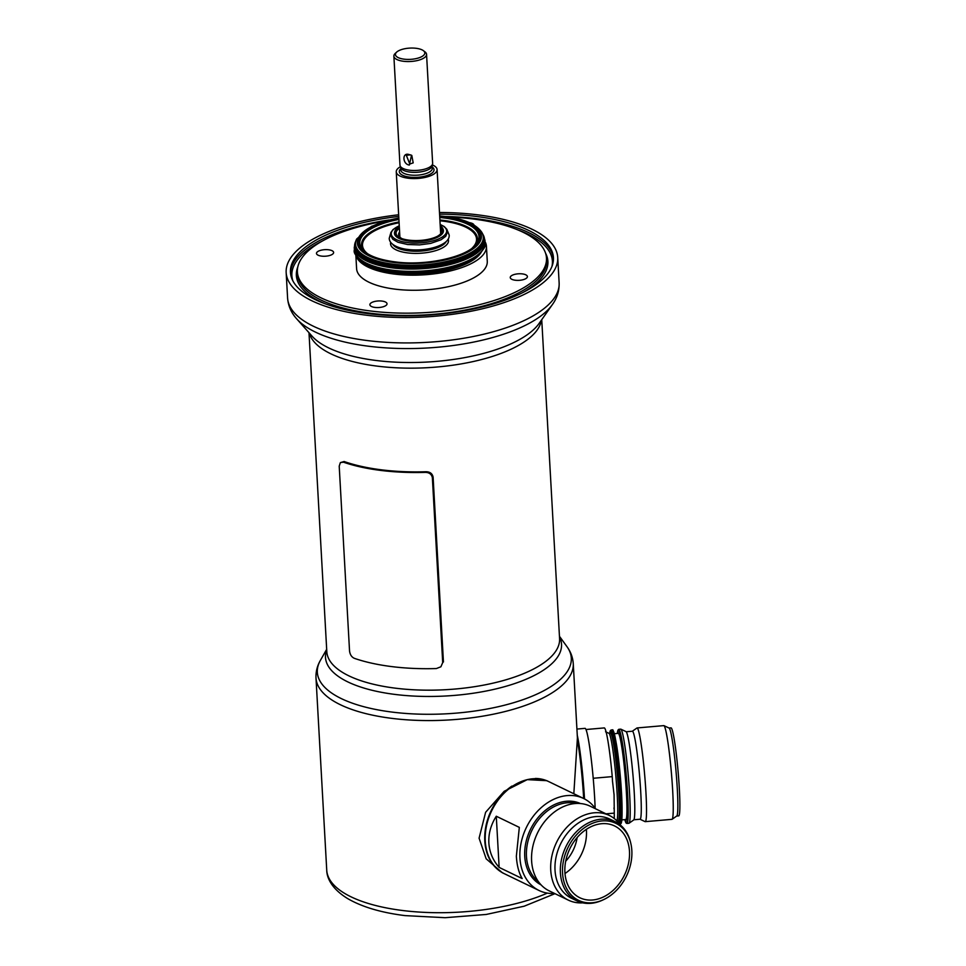 <?xml version="1.0" encoding="UTF-8"?>
<svg xmlns="http://www.w3.org/2000/svg" width="966" height="966" viewBox="0 0 966 966"><rect width="100%" height="100%" fill="white"/><g stroke="black" fill="none" stroke-linecap="round" stroke-linejoin="round"><path stroke-width="1.45" d="M502.32 872.733L486.164 858.81L479.088 838.174L485.62 812.285L504.192 791.287L527.267 779.634L546.853 780.685M522.34 273.897A8.585 3.284 -3.2 0 0 510.241 277.544A8.585 3.284 -3.2 0 0 515.313 280.237A8.585 3.284 -3.2 0 0 527.4 276.59A8.585 3.284 -3.2 0 0 522.34 273.897M381.968 301.078A8.585 3.284 -3.2 0 0 369.881 304.725A8.585 3.284 -3.2 0 0 374.941 307.417A8.585 3.284 -3.2 0 0 387.028 303.771A8.585 3.284 -3.2 0 0 381.968 301.078M328.573 249.771A8.585 3.284 -3.2 0 0 316.486 253.418A8.585 3.284 -3.2 0 0 321.545 256.111A8.585 3.284 -3.2 0 0 333.632 252.452A8.585 3.284 -3.2 0 0 328.573 249.771M439.482 212.496A135.989 52.043 176.8 0 1 477.554 214.814A135.989 52.043 176.8 0 1 557.72 257.415A135.989 52.043 176.8 0 1 366.331 315.194A135.989 52.043 176.8 0 1 286.165 272.593A135.989 52.043 176.8 0 1 398.656 214.778M573.828 793.738L577.414 737.903L573.261 663.642A128.828 49.302 176.8 0 1 391.942 718.378A128.828 49.302 176.8 0 1 316.003 678.023L326.737 870.161A128.828 49.302 176.8 0 0 402.689 910.515A128.828 49.302 176.8 0 0 547.324 893.115M355.814 254.613L356.599 268.657A65.434 25.044 -3.2 0 0 395.179 289.16A65.434 25.044 -3.2 0 0 487.275 261.351L486.429 246.258A65.434 25.044 -3.2 0 0 485.017 241.645M355.899 254.758A65.434 25.044 -3.2 0 0 394.333 274.066A65.434 25.044 -3.2 0 0 486.429 246.258M385.217 221.081A124.735 47.732 -3.2 0 0 297.395 271.965A124.735 47.732 -3.2 0 0 370.92 311.04A124.735 47.732 -3.2 0 0 546.49 258.043A124.735 47.732 -3.2 0 0 472.954 218.956A124.735 47.732 -3.2 0 0 449.323 217.06M398.741 216.432A131.69 50.401 -3.2 0 0 290.452 272.352A131.69 50.401 -3.2 0 0 368.082 313.612A131.69 50.401 -3.2 0 0 553.433 257.656A131.69 50.401 -3.2 0 0 475.803 216.396A131.69 50.401 -3.2 0 0 439.578 214.15M473.968 225.042A8.585 3.284 -3.2 0 0 469.343 222.639M408.727 154.439L411.516 155.272L409.318 165.053C402.605 164.244 401.941 152.471 408.727 154.439L408.727 154.439M410.417 154.838L406.336 155.297L409.789 164.015L413.182 162.88L411.806 155.429M404.102 59.168A14.719 5.639 -3.2 0 0 420.669 57.163A14.719 5.639 -3.2 0 0 423.374 50.655A14.719 5.639 -3.2 0 0 416.153 48.3A14.719 5.639 -3.2 0 0 396.615 52.152A14.719 5.639 -3.2 0 0 404.102 59.168M423.374 50.655L424.931 51.826A16.362 6.255 176.8 0 1 426.549 54.325A16.362 6.255 176.8 0 1 403.522 61.281A16.362 6.255 176.8 0 1 393.874 56.161A16.362 6.255 176.8 0 1 395.203 53.48L396.615 52.152M426.549 54.325L432.635 163.254A16.362 6.255 176.8 0 1 432.575 163.954A16.362 6.255 176.8 0 1 409.608 170.209A16.362 6.255 176.8 0 1 400.105 165.778A16.362 6.255 176.8 0 1 399.972 165.089L393.874 56.161M400.105 165.778L400.83 167.83A15.746 6.025 -3.2 0 0 409.982 172.093A15.746 6.025 -3.2 0 0 432.08 166.08L432.575 163.954M400.443 166.707A20.455 7.825 -3.2 0 0 396.253 171.827A20.455 7.825 -3.2 0 0 408.304 178.239A20.455 7.825 -3.2 0 0 437.079 169.545A20.455 7.825 -3.2 0 0 432.357 164.92M586.024 729.511L604.293 727.917A49.894 3.695 85 0 1 612.239 776.616L612.541 781.772M612.468 780.854L614.074 794.801L614.279 813.118A49.894 3.695 85 0 1 614.255 818.54M663.968 725.659L669.136 728.074A44.17 3.272 85 0 1 677.287 788.679A44.17 3.272 85 0 1 676.768 816.004L672.107 819.277A47.032 3.49 -95 0 0 672.65 790.188A47.032 3.49 -95 0 0 663.968 725.659A47.032 3.49 -95 0 0 663.823 725.623L637.101 727.941A47.032 3.49 85 0 1 645.94 792.506A47.032 3.49 85 0 1 645.24 821.655A47.032 3.49 85 0 1 645.083 821.631L639.999 819.24M645.24 821.655L671.962 819.337A47.032 3.49 -95 0 0 672.107 819.277M626.234 731.757L632.428 731.226A44.17 3.272 85 0 1 640.724 791.854A44.17 3.272 85 0 1 640.072 819.228L633.877 819.772M620.884 729.185L626.053 731.612A44.376 3.284 85 0 1 634.239 792.494A44.376 3.284 85 0 1 633.72 819.953L629.047 823.225A47.237 3.502 -95 0 0 629.603 794.004A47.237 3.502 -95 0 0 620.884 729.185A47.237 3.502 -95 0 0 620.727 729.161L618.747 729.33A47.237 3.502 85 0 1 627.622 794.173A47.237 3.502 85 0 1 626.922 823.455L628.902 823.286A47.237 3.502 -95 0 0 629.047 823.225M576.919 729.064L585.094 728.352A51.126 3.792 85 0 1 594.694 798.532A51.126 3.792 85 0 1 595.141 808.24M669.064 728.038L671.02 727.869A44.17 3.272 85 0 1 679.327 788.498A44.17 3.272 85 0 1 678.663 815.884L676.707 816.053M577.257 735.198A51.126 3.792 85 0 1 584.515 798.93M614.279 813.118L605.972 813.843M632.356 731.226L636.956 728.002A47.032 3.49 85 0 1 637.101 727.941M593.233 778.27L612.239 776.616M614.002 807.854L614.038 808.88M577.306 735.959A50.304 3.731 85 0 1 578.948 744.786A50.304 3.731 85 0 1 584.442 798.894M583.669 798.508A51.126 3.792 -95 0 0 578.139 744.279A51.126 3.792 -95 0 0 577.487 740.475M615.149 821.68L609.775 819.083A43.965 33.436 115.8 0 0 572.464 827.741A43.965 33.436 115.8 0 0 555.027 870.221A43.965 33.436 115.8 0 0 571.474 898.235L576.847 900.843A43.965 33.436 -64.2 0 1 560.401 872.817A43.965 33.436 -64.2 0 1 577.849 830.349A43.965 33.436 -64.2 0 1 615.149 821.68A43.965 33.436 -64.2 0 1 630.46 841.954L630.726 843.04A42.782 32.542 115.8 0 0 591.578 823.684A42.782 32.542 115.8 0 0 562.55 873.095A42.782 32.542 115.8 0 0 603.267 899.793A42.782 32.542 115.8 0 0 631.836 850.587A42.782 32.542 115.8 0 0 630.726 843.04M620.353 825.036A47.032 35.766 115.8 0 0 609.317 815.449A47.032 35.766 115.8 0 0 569.409 824.722A47.032 35.766 115.8 0 0 550.741 870.161A47.032 35.766 115.8 0 0 568.346 900.131A47.032 35.766 115.8 0 0 582.715 902.848M609.317 815.449L590.19 806.199A47.032 35.766 115.8 0 0 550.282 815.473A47.032 35.766 115.8 0 0 531.614 860.899A47.032 35.766 115.8 0 0 549.219 890.881L568.346 900.131M565.702 861.189A34.764 26.432 115.8 0 0 577.137 837.558M564.989 873.518A39.872 30.32 115.8 0 0 586.447 830.543A39.872 30.32 115.8 0 0 586.362 829.335M564.905 872.322A39.872 30.32 115.8 0 0 579.829 897.74A39.872 30.32 115.8 0 0 613.664 889.879A39.872 30.32 115.8 0 0 629.482 851.36A39.872 30.32 115.8 0 0 614.557 825.942A39.872 30.32 115.8 0 0 580.735 833.803A39.872 30.32 115.8 0 0 564.905 872.322M595.539 808.784A51.126 38.882 115.8 0 0 583.597 798.471L548.942 781.699A51.126 38.882 115.8 0 0 505.568 791.77A51.126 38.882 115.8 0 0 485.27 841.157A51.126 38.882 115.8 0 0 504.409 873.735L539.076 890.507A51.126 38.882 115.8 0 0 554.569 893.465M488.856 842.895C488.41 833.634 490.885 824.747 496.283 816.234L519.322 827.379L516.351 856.202C516.907 865.427 518.851 872.878 522.183 878.553L499.144 867.408C492.877 860.308 489.448 852.145 488.856 842.895M583.597 798.471A51.126 38.882 115.8 0 0 540.223 808.542A51.126 38.882 115.8 0 0 519.937 857.929A51.126 38.882 115.8 0 0 539.076 890.507M603.267 899.793L602.241 900.264A43.965 33.436 -64.2 0 1 576.847 900.843M496.283 816.234L499.144 867.408M504.167 873.626A51.126 38.882 -64.2 0 1 503.926 873.505A51.126 38.882 -64.2 0 1 484.956 832.692A51.126 38.882 -64.2 0 1 511.932 786.07M535.405 778.451A51.126 38.882 -64.2 0 1 548.459 781.47A51.126 38.882 -64.2 0 1 548.7 781.591M402.085 238.687A20.455 7.825 176.8 0 1 398.668 233.832A20.455 7.825 176.8 0 1 399.61 231.997M401.24 238.397A22.906 8.766 176.8 0 1 399.405 228.362M440.23 225.899A24.174 9.249 176.8 0 1 442.513 232.033A24.174 9.249 176.8 0 1 409.016 240.16A24.174 9.249 176.8 0 1 395.517 234.666A24.174 9.249 176.8 0 1 399.32 226.756M395.77 235.004A23.715 9.08 176.8 0 1 399.381 227.807M440.23 225.803A24.283 9.298 176.8 0 1 442.863 228.688A24.283 9.298 176.8 0 1 433.589 237.95A24.283 9.298 176.8 0 1 408.968 240.208A24.283 9.298 176.8 0 1 394.792 231.381A24.283 9.298 176.8 0 1 399.32 226.684M442.863 228.688L443.165 229.413A24.536 9.394 176.8 0 1 433.782 238.771A24.536 9.394 176.8 0 1 408.908 241.053A24.536 9.394 176.8 0 1 394.575 232.13L394.792 231.381M481.744 232.251A64.215 24.573 176.8 0 1 481.877 232.468A64.215 24.573 176.8 0 1 483.555 237.467A64.215 24.573 176.8 0 1 393.186 264.756A64.215 24.573 176.8 0 1 355.331 244.639A64.215 24.573 176.8 0 1 356.442 239.483A64.215 24.573 176.8 0 1 356.551 239.242M483.555 237.467L483.616 238.602A64.215 24.573 176.8 0 1 393.247 265.879A64.215 24.573 176.8 0 1 355.391 245.775L355.331 244.639M481.43 251.86A62.983 24.102 176.8 0 1 394.176 272.98A62.983 24.102 176.8 0 1 359.05 258.695M440.303 227.046A23.715 9.08 176.8 0 1 442.295 232.408M440.351 227.891A22.906 8.766 176.8 0 1 437.236 236.392M442.706 662.628L440.882 666.794L442.706 662.628L432.37 477.772C431.645 474.27 429.315 472.483 425.39 472.374A122.284 46.803 176.8 0 1 380.894 470.442A122.284 46.803 176.8 0 1 343.413 462.171L340.346 462.617L339.211 466.167L349.547 651.024C350.054 654.707 351.672 657.146 354.377 658.341A122.284 46.803 176.8 0 0 391.858 666.612A122.284 46.803 176.8 0 0 436.354 668.557L440.882 666.794M443.442 661.964L433.106 477.095L432.37 477.772M340.346 462.617L344.125 461.519A120.653 46.175 -3.2 0 0 381.558 469.838A120.653 46.175 -3.2 0 0 426.103 471.734C430.039 471.819 432.37 473.606 433.106 477.095M559.133 282.833A135.989 52.043 176.8 0 1 367.744 340.612A135.989 52.043 176.8 0 1 287.59 298.011C288.218 305.908 291.261 312.863 296.731 318.889A133.767 51.186 176.8 0 0 369.012 346.287A133.767 51.186 176.8 0 0 552.371 304.592C557.14 297.999 559.399 290.742 559.133 282.833L557.72 257.415M552.371 304.592L539.064 323.477A118.782 45.45 176.8 0 1 376.257 360.499A118.782 45.45 176.8 0 1 312.066 336.168L296.731 318.889M541.407 320.144A116.56 44.605 176.8 0 1 377.525 366.174A116.56 44.605 176.8 0 1 309.361 333.125M541.745 319.686L559.58 638.659A116.56 44.605 176.8 0 1 395.529 688.19A116.56 44.605 176.8 0 1 326.81 651.664L308.987 332.69M559.471 636.811A118.202 45.233 176.8 0 1 516.689 682.877A118.202 45.233 176.8 0 1 395.166 694.445A118.202 45.233 176.8 0 1 326.713 649.828M559.447 636.28L566.97 646.652A127.186 48.674 176.8 0 1 526.712 698.333A127.186 48.674 176.8 0 1 392.293 712.111A127.186 48.674 176.8 0 1 320.362 660.442C317.198 665.912 315.749 671.768 316.003 678.023M297.395 271.965L297.516 274.223A124.735 47.732 -3.2 0 0 371.053 313.31A124.735 47.732 -3.2 0 0 546.611 260.301L546.49 258.043M297.782 267.014A125.966 48.203 -3.2 0 0 325.494 303.916M553.458 258.779A131.69 50.401 -3.2 0 0 475.924 218.654A131.69 50.401 -3.2 0 0 445.266 216.481M389.262 219.958A131.69 50.401 -3.2 0 0 290.549 273.487M322.91 240.727A130.47 49.93 -3.2 0 0 292.879 280.852M551.972 266.375A130.47 49.93 -3.2 0 0 517.655 229.836M522.123 292.915A125.966 48.203 -3.2 0 0 545.548 253.164M409.318 165.053L409.789 164.015M400.721 167.492L400.866 170.052A15.746 6.025 -3.2 0 0 410.139 174.991A15.746 6.025 -3.2 0 0 432.309 168.301L432.164 165.741M400.793 168.748A17.376 6.653 -3.2 0 0 409.56 177.104A17.376 6.653 -3.2 0 0 429.17 174.713A17.376 6.653 -3.2 0 0 432.237 166.997M605.561 731.781L608.858 733.266A44.17 3.272 85 0 1 617.153 793.895A44.17 3.272 85 0 1 616.888 820.871M619.134 823.394A46.827 3.466 -95 0 0 619.46 794.728A46.827 3.466 -95 0 0 614.436 744.81A46.827 3.466 -95 0 0 609.739 733.194L611.031 730.006A47.237 3.502 85 0 1 619.906 794.837A47.237 3.502 85 0 1 619.52 823.877M621.488 794.571A46.827 3.466 85 0 1 620.848 823.563M612.746 730.272A46.827 3.466 85 0 1 621.488 794.547C622.358 810.667 622.249 820.255 621.174 823.334L620.426 824.022A47.237 3.502 -95 0 0 621.126 794.74A47.237 3.502 -95 0 0 612.251 729.898L611.031 730.006M616.175 742.83A43.253 3.2 85 0 1 621.536 793.171A43.253 3.2 85 0 1 622.068 810.595M621.814 819.893L625.763 819.554A43.253 3.2 -95 0 0 626.403 792.748A43.253 3.2 -95 0 0 618.276 733.375L614.328 733.713M618.252 733.375A43.663 3.236 85 0 1 622.672 749.64A43.663 3.236 85 0 1 626.849 792.857A43.663 3.236 85 0 1 625.727 819.554M626.922 823.455L624.833 819.627A46.827 3.466 -95 0 0 627.175 794.052A46.827 3.466 -95 0 0 622.007 743.228A46.827 3.466 -95 0 0 617.359 733.46L618.747 729.33M617.226 821.221L618.119 821.136A44.17 3.272 -95 0 0 618.783 793.762A44.17 3.272 -95 0 0 610.476 733.134A44.581 3.309 85 0 1 614.968 749.773A44.581 3.309 85 0 1 619.23 793.883A44.581 3.309 85 0 1 618.083 821.136M541.093 884.892A45.197 34.365 -64.2 0 1 524.743 856.371A45.197 34.365 -64.2 0 1 542.385 812.986A45.197 34.365 -64.2 0 1 580.445 803.543M576.243 803.471A43.965 33.436 115.8 0 0 526.458 856.395A43.965 33.436 115.8 0 0 538.412 881.644M392.836 244.434A27.398 10.481 -3.2 0 0 408.22 250.786A27.398 10.481 -3.2 0 0 446.256 241.452M448.152 239.085A29.04 11.109 176.8 0 1 437.127 250.182A29.04 11.109 176.8 0 1 407.628 252.899A29.04 11.109 176.8 0 1 390.699 242.297M398.837 218.05A62.126 23.776 -3.2 0 0 357.372 241.488A62.126 23.776 -3.2 0 0 393.947 262.474A62.126 23.776 -3.2 0 0 475.96 246.596A62.126 23.776 -3.2 0 0 444.771 216.613A62.126 23.776 -3.2 0 0 439.687 216.082M439.675 215.901L445.133 216.469C463.752 218.859 475.912 224.052 481.611 232.033A63.961 24.476 176.8 0 1 460.045 257.56A63.961 24.476 176.8 0 1 393.259 264.189A63.961 24.476 176.8 0 1 356.659 239.013L356.442 239.483M482.686 233.953L484.932 240.136A65.434 25.044 176.8 0 1 392.836 267.932A65.434 25.044 176.8 0 1 354.256 247.441L354.389 249.759C352.916 253.744 358.072 258.924 369.869 265.288L370.968 265.747A63.527 24.307 -3.2 0 0 393.85 271.337A63.527 24.307 -3.2 0 0 470.37 260.192L471.408 259.613A64.891 24.838 176.8 0 1 393.247 270.999A64.891 24.838 176.8 0 1 369.869 265.288A64.891 24.838 176.8 0 1 356.635 255.64M478.46 254.819A62.983 24.102 176.8 0 1 394.116 272.074A62.983 24.102 176.8 0 1 362.335 261.315M483.495 248.552A64.891 24.838 176.8 0 1 471.408 259.613C482.42 251.969 486.973 246.258 485.065 242.454A65.434 25.044 -3.2 0 1 392.969 270.263A65.434 25.044 -3.2 0 1 354.389 249.759M355.73 241.331A65.084 24.899 -3.2 0 0 392.933 267.002A65.084 24.899 -3.2 0 0 460.951 260.228A65.084 24.899 -3.2 0 0 482.795 234.231M398.91 219.439A59.699 22.846 -3.2 0 0 363.928 251.003C369.833 256.268 380.109 259.878 394.78 261.834C425.33 266.145 466.035 257.27 475.719 244.748A59.699 22.846 -3.2 0 0 443.805 217.918A59.699 22.846 -3.2 0 0 439.759 217.471M439.723 216.686A60.641 23.208 176.8 0 1 444.155 217.157A60.641 23.208 176.8 0 1 474.608 246.427A60.641 23.208 176.8 0 1 394.563 261.931A60.641 23.208 176.8 0 1 358.845 241.536A60.641 23.208 176.8 0 1 398.873 218.654M472.253 247.984A57.091 21.844 -3.2 0 0 442.863 221.105A57.091 21.844 -3.2 0 0 439.953 220.791M399.091 222.735A57.091 21.844 -3.2 0 0 367.744 253.829M364.798 251.752A58.032 22.206 176.8 0 1 399.055 221.939M439.904 219.994A58.032 22.206 176.8 0 1 443.225 220.357A58.032 22.206 176.8 0 1 474.946 245.593M440.158 224.523A27.736 10.614 176.8 0 1 441.064 237.721A27.736 10.614 176.8 0 1 407.616 242.611A27.736 10.614 176.8 0 1 399.272 225.839M439.723 245.557A27.398 10.481 176.8 0 1 408.147 249.626A27.398 10.481 176.8 0 1 399.803 247.791M344.125 461.519L343.413 462.171M425.39 472.374L426.103 471.734M566.97 646.652C570.713 651.736 572.814 657.399 573.261 663.642M554.991 893.671L524.2 906.193L486.26 914.452L445.085 917.7L405.02 915.611C381.304 912.653 362.262 907.014 347.881 898.718C331.845 888.974 326.834 878.094 326.737 870.161M326.689 649.297L320.362 660.442M286.165 272.593L287.59 298.011M411.516 155.272L410.695 154.934M399.9 237.177L396.253 171.827M440.677 233.7L437.079 169.545M608.858 733.266L610.524 733.134M619.665 824.083L620.426 824.022M621.488 794.559C619.894 769.19 617.636 749.459 614.738 735.355C611.973 726.142 612.951 731.467 612.251 729.898M503.926 873.505L502.272 872.709M548.459 781.47L546.756 780.649M447.463 230.826L449.178 235.04C450.216 245.231 426.187 251.933 407.676 249.421C402.544 249.023 389.491 245.919 389.226 238.385L390.457 234.014M399.26 225.754L393.114 229.473L390.844 232.552L390.433 234.907L392.776 239.266L398.016 242.273L407.592 244.519L419.57 244.893L430.643 243.408L441.027 239.797L445.7 236.356L447.596 231.743L446.896 229.365L444.215 226.539L440.158 224.414M484.932 240.136L485.065 242.454M354.256 247.441L355.814 241.041M398.825 217.881L371.499 226.334L356.659 239.013"/></g></svg>
